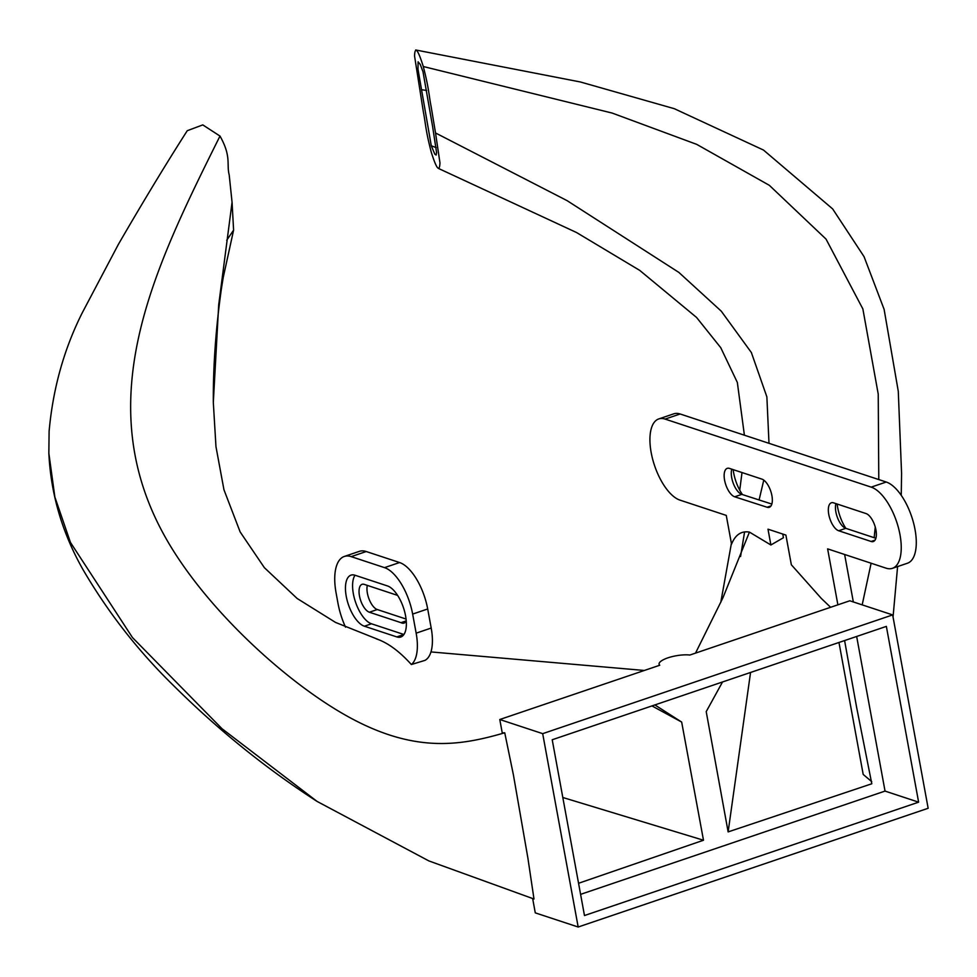 <?xml version="1.0" encoding="UTF-8"?>
<svg xmlns="http://www.w3.org/2000/svg" width="977" height="977" viewBox="0 0 977 977"><rect width="100%" height="100%" fill="white"/><g stroke="black" fill="none" stroke-linecap="round" stroke-linejoin="round"><path stroke-width="1.47" d="M695.526 653.112L722.919 597.802L749.432 532.099C741.323 530.731 735.363 534.737 731.541 544.14L726.265 515.404L679.98 500.126A42.951 18.942 71.3 0 1 651.171 452.559A42.951 18.942 71.3 0 1 658.742 418.938A42.951 18.942 71.3 0 1 665.105 419.096L871.191 487.132A42.951 18.942 71.3 0 1 898.535 528.142A42.951 18.942 71.3 0 1 892.428 568.321A42.951 18.942 71.3 0 1 886.066 568.162L827.617 548.866L837.887 604.824M759.092 499.955L763.77 480.122M768.997 443.326L766.872 396.882L751.362 352.526L721.282 311.187L678.893 272.436L567.063 200.627L435.522 132.957L431.113 106.517C428.891 95.404 429.184 89.371 423.285 66.521C417.875 49.302 414.956 45.785 414.541 55.945L423.42 112.257C425.618 123.224 425.374 129.562 431.272 152.241C436.597 169.106 439.503 172.66 439.968 162.89L435.522 132.957M659.756 665.239L499.784 719.512L542.687 733.654L892.66 614.912L849.807 600.782L689.847 655.042A18.636 5.276 -10.4 0 0 667.853 657.851A18.636 5.276 -10.4 0 0 659.084 664.177A18.636 5.276 -10.4 0 0 659.756 665.239M317.122 801.445L222.023 728.732L132.481 637.578L70.454 542.443L54.859 497.024L48.85 453.206C50.828 493.996 62.162 532.709 82.85 569.347C107.678 611.92 137.72 650.487 172.99 685.036C217.981 729.734 266.025 768.545 317.122 801.445L428.854 860.908L533.992 899.011L527.861 857.891L513.389 774.785L504.743 732.787L502.239 732.884L499.784 719.512M542.687 733.654L578.176 927.014L535.274 912.86L532.66 898.571M432.567 126.302L422.992 71.712L420.208 64.348L418.095 61.82L417.985 69.233L431.284 145.793L434.85 154.207L436.108 155.025L436.572 152.534L432.567 126.302M782.76 534.053L783.432 537.729L770.89 544.983L749.432 532.099M862.178 604.861L871.118 563.228M874.171 537.704L875.245 527.043M878.787 479.56L878.225 394.097L862.874 308.964L826.041 239.109L769.339 185.325L696.735 144.376L612.2 113.076L423.285 66.521M830.621 607.291L821.339 598.449L791.346 564.767L785.899 535.091L767.995 529.18L770.89 544.983M436.157 147.612L431.284 145.793M844.592 640.558L856.597 707.214L871.802 783.774L728.134 831.903L750.556 672.469M728.134 831.903L706.212 711.635L722.516 681.983M654.883 704.93L681.665 722.064L651.952 705.919M580.594 894.358L885.04 791.089L918.624 802.166L584.478 915.534L552.213 739.76L886.359 626.391L918.624 802.166M856.658 636.467L885.04 791.089M681.665 722.064L703.489 840.232L578.555 883.281M578.176 927.014L928.15 808.272L892.66 614.912M48.85 453.206L49.106 431.284C52.953 388.614 63.993 349.131 82.251 312.823L118.388 244.36C142.825 202.178 165.772 164.295 187.254 130.71L202.789 124.897L219.984 136.059C231.61 156.674 226.383 164.026 229.204 174.944L232.062 202.276L233.601 230.12L226.725 240.244M504.743 732.787C459.959 745.769 413.027 754.171 343.183 713.869C283.709 679.54 207.637 609.892 167.69 541.392C87.1 403.196 153.536 269.628 219.984 136.059M644.368 670.466L430.967 651.928M427.694 608.976L412.648 614.081A41.926 18.49 -108.7 0 0 384.523 567.637L351.195 556.634A46.578 20.541 -108.7 0 0 344.295 556.463L359.341 551.358A46.578 20.541 71.3 0 1 366.241 551.529L399.569 562.532A41.926 18.49 -108.7 0 1 427.694 608.976L431.199 628.052A41.926 18.49 -108.7 0 1 424.958 660.379L411.366 664.531C399.324 651.183 387.637 642.622 376.292 638.848M377.525 639.202L335.551 622.434L297.13 598.474L264.376 567.674L240.147 531.94L223.953 489.746L215.966 446.648L213.316 402.451L218.701 304.848L232.062 202.276M355.005 575.233A27.014 11.919 -108.7 0 0 355.53 602.137A27.014 11.919 -108.7 0 0 371.48 623.79L364.36 626.208L396.809 636.919A27.014 11.919 -108.7 0 0 400.814 637.016A27.014 11.919 -108.7 0 0 405.577 615.864A27.014 11.919 -108.7 0 0 387.454 585.944L355.005 575.233A27.014 11.919 -108.7 0 0 350.999 575.135A27.014 11.919 -108.7 0 0 347.153 600.403A27.014 11.919 -108.7 0 0 364.36 626.208M396.809 636.919L403.928 634.5L371.48 623.79M397.615 595.396A14.85 6.546 -108.7 0 0 397.566 595.384L364.25 584.38A14.753 6.509 -108.7 0 0 362.064 584.319A14.753 6.509 -108.7 0 0 359.963 598.132A14.753 6.509 -108.7 0 0 369.367 612.225L400.997 622.667A14.85 6.546 -108.7 0 0 404.063 623.094A14.85 6.546 -108.7 0 0 406.237 620.871L400.997 622.667M344.295 556.463A46.578 20.541 -108.7 0 0 336.088 592.929L337.969 603.224A46.578 20.541 -108.7 0 0 345.54 627.185M411.366 664.531A41.926 18.49 -108.7 0 0 416.153 633.157L412.648 614.081M367.303 585.382A14.753 6.509 -108.7 0 0 369.318 599.719A14.753 6.509 -108.7 0 0 377.281 609.538L406.053 619.039M703.489 840.232L562.813 797.488M426.619 90.434L421.38 89.701M838.974 642.463L863.192 774.431L871.728 781.649M771.842 504.071L741.799 494.374A15.046 6.631 71.3 0 1 731.712 477.716A15.046 6.631 71.3 0 1 731.785 469.18M742.471 494.594A26.965 11.895 71.3 0 1 733.666 472.892A26.965 11.895 71.3 0 1 733.177 469.632M875.88 538.266L845.801 528.337A14.802 6.521 71.3 0 1 835.872 511.948A14.802 6.521 71.3 0 1 835.933 503.619M845.85 528.362A27.234 12.005 71.3 0 1 837.655 507.466A27.234 12.005 71.3 0 1 837.142 504.022M734.68 496.792A15.046 6.631 71.3 0 1 724.58 480.134A15.046 6.631 71.3 0 1 727.242 468.349A15.046 6.631 71.3 0 1 729.465 468.41L761.913 479.121A14.911 6.57 71.3 0 1 771.403 493.361A14.911 6.57 71.3 0 1 769.29 507.307A14.911 6.57 71.3 0 1 767.079 507.246L734.68 496.792L741.799 494.374M866.001 513.548A14.802 6.521 71.3 0 1 875.429 527.678A14.802 6.521 71.3 0 1 873.316 541.527A14.802 6.521 71.3 0 1 871.13 541.478L838.681 530.755A14.802 6.521 71.3 0 1 828.752 514.366A14.802 6.521 71.3 0 1 831.366 502.789A14.802 6.521 71.3 0 1 833.552 502.837L866.001 513.548M658.742 418.938L673.788 413.833A42.951 18.942 71.3 0 1 680.151 413.992L886.237 482.027A42.951 18.942 71.3 0 1 913.58 523.037A42.951 18.942 71.3 0 1 907.474 563.216L892.428 568.321M853.336 601.942L844.629 554.484M366.241 551.529L351.195 556.634M399.569 562.532L384.523 567.637M431.199 628.052L416.153 633.157M377.281 609.538L369.367 612.225M665.105 419.096L680.151 413.992M871.191 487.132L886.237 482.027M838.681 530.755L845.801 528.337M871.13 541.478L875.026 540.147M767.079 507.246L771 505.915M438.588 168.496L576.54 232.526L639.776 270.421L696.552 317.44L720.77 347.714L737.342 382.447L744.401 435.205M742.007 472.55L739.748 490.173M731.407 543.371L720.782 602.369M744.535 532.221L740.578 556.487M213.316 402.451C213.096 366.29 215.807 328.309 221.437 288.533L224.307 270.727M222.78 279.532L233.601 230.12M893.051 617.049L897.594 566.562M901.246 495.351L901.576 473.381L898.278 391.288L884.112 309.355L864.059 256.67L832.636 208.895L763.489 150.055L674.264 108.679L580.387 81.97L415.738 49.986M659.304 665.398L659.084 664.177"/></g></svg>
